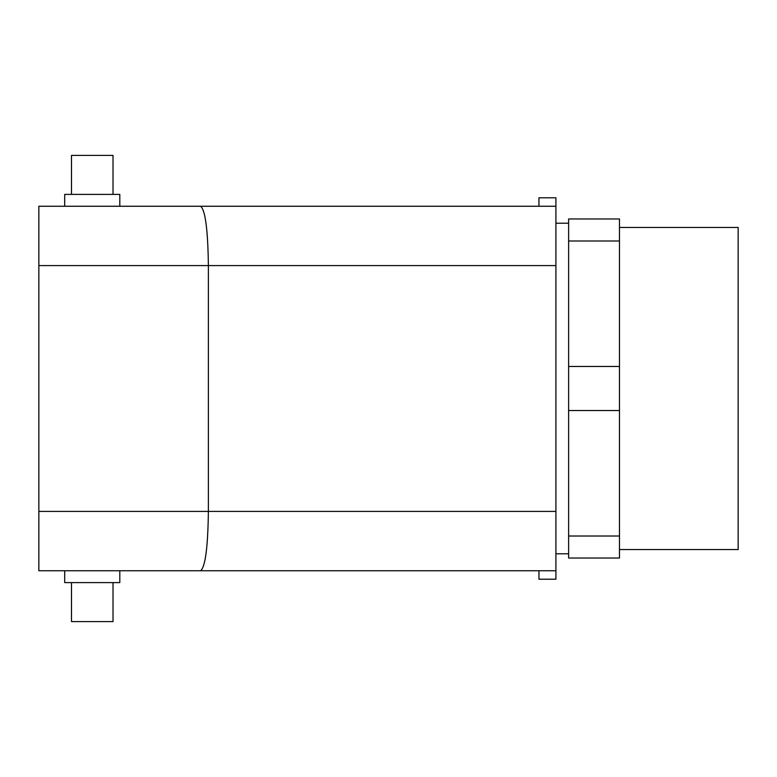 <?xml version="1.0" encoding="UTF-8"?>
<svg xmlns="http://www.w3.org/2000/svg" width="777" height="777" viewBox="0 0 777 777"><rect width="100%" height="100%" fill="white"/><g stroke="black" fill="none" stroke-linecap="round" stroke-linejoin="round"><path stroke-width="1.17" d="M538.956 570.745L119.804 570.745L119.804 582.604L64.705 582.604L64.705 570.745L38.85 570.745L200.563 570.745C205.303 567.152 207.906 547.377 208.382 511.412L208.382 265.588L38.85 265.588L38.85 206.255L64.705 206.255L64.705 194.396L119.804 194.396L119.804 206.255L555.905 206.255L555.905 579.215L538.956 579.215L538.956 570.745L555.905 570.745M568.618 218.968L568.618 240.987L619.483 240.987L619.483 218.968L568.618 218.968M619.483 240.987L619.483 558.032L568.618 558.032L568.618 536.013L619.483 536.013M568.618 240.987L568.618 366.482L619.483 366.482M113.015 194.396L113.015 155.4L71.484 155.4L71.484 194.396M113.015 582.604L113.015 621.6L71.484 621.6L71.484 582.604M568.618 366.482L568.618 536.013M568.618 410.518L619.483 410.518M619.483 549.553L738.15 549.553L738.15 227.447L619.483 227.447M555.905 265.588L208.382 265.588C207.906 229.623 205.303 209.848 200.563 206.255L38.85 206.255M555.905 511.412L38.85 511.412L38.85 570.745M555.905 206.255L555.905 197.785L538.956 197.785L538.956 206.255M38.85 511.412L38.85 265.588M555.905 553.787L568.618 553.787M555.905 223.213L568.618 223.213"/></g></svg>
